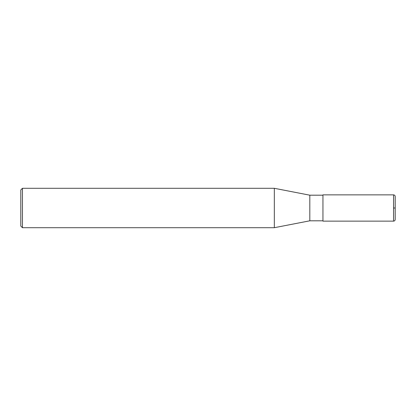 <?xml version="1.0" encoding="UTF-8"?>
<svg xmlns="http://www.w3.org/2000/svg" width="416" height="416" viewBox="0 0 416 416"><rect width="100%" height="100%" fill="white"/><g stroke="black" fill="none" stroke-linecap="round" stroke-linejoin="round"><path stroke-width="0.62" d="M393.557 208L393.557 221.135C394.555 221.042 395.101 220.49 395.2 219.492L395.2 196.508C395.101 195.51 394.555 194.958 393.557 194.865L393.557 208L395.2 208M393.557 194.865L322.946 194.865L322.946 221.135L393.557 221.135M22.443 188.297L22.443 227.703L20.8 226.065L20.8 189.935L22.443 188.297L274.331 188.297L309.811 195.192L309.811 220.808L322.946 220.808M274.331 188.297L274.331 227.703L309.811 220.808M309.811 195.192L322.946 195.192M22.443 227.703L274.331 227.703"/></g></svg>

